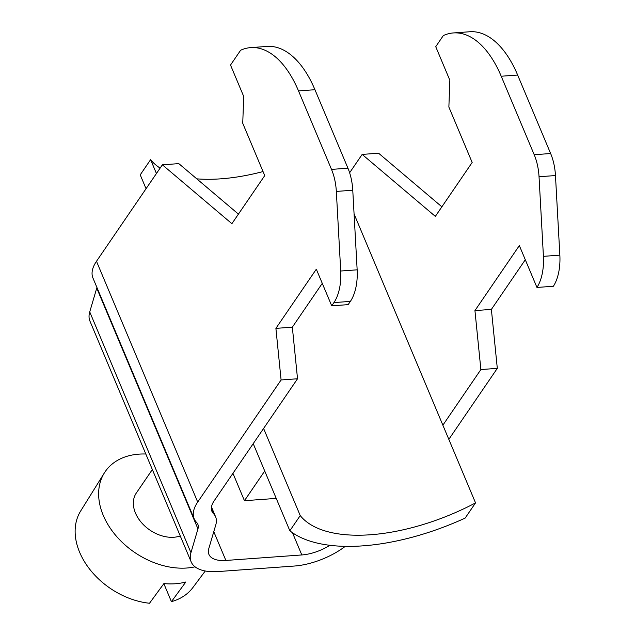 <?xml version="1.0" encoding="UTF-8"?>
<svg xmlns="http://www.w3.org/2000/svg" width="635" height="635" viewBox="0 0 635 635"><rect width="100%" height="100%" fill="white"/><g stroke="black" fill="none" stroke-linecap="round" stroke-linejoin="round"><path stroke-width="0.95" d="M145.82 454.017A69.858 50.054 34.3 0 0 104.338 472.956A69.858 50.054 34.3 0 0 103.267 515.39A69.858 50.054 34.3 0 0 195.056 566.825M152.344 469.551L136.35 492.974A32.107 23.003 34.3 0 0 141.24 522.319A32.107 23.003 34.3 0 0 173.863 537.25A32.107 23.003 34.3 0 0 180.261 535.956M205.264 570.992L192.85 587.597A67.953 48.689 -145.7 0 1 171.418 601.663L185.833 581.985A69.009 49.451 -145.7 0 1 163.917 583.573L149.511 603.25A67.953 48.689 -145.7 0 1 79.629 552.26A67.953 48.689 -145.7 0 1 80.677 510.984L104.338 472.956M163.854 583.66L171.418 601.663M238.435 214.114L178.816 163.624L162.377 164.814L96.488 261.287L197.699 502.063A51.371 23.995 -22.8 0 0 194.167 518.795A51.371 23.995 -22.8 0 0 196.62 522.462A25.686 12.001 157.2 0 1 197.85 524.296A25.686 12.001 157.2 0 1 197.953 528.884L190.945 552.68A51.371 23.995 -22.8 0 0 191.151 561.864A51.371 23.995 -22.8 0 0 218.297 571.548L294.235 566.047A51.371 23.995 157.2 0 0 345.281 546.354M197.699 502.063L281.091 379.96L297.529 378.77L214.13 500.872A32.107 14.994 157.2 0 0 211.923 511.334A32.107 14.994 157.2 0 0 213.463 513.62A44.95 20.995 -22.8 0 1 215.614 516.827A44.95 20.995 -22.8 0 1 215.789 524.867L208.78 548.656A32.107 14.994 157.2 0 0 208.915 554.403A32.107 14.994 157.2 0 0 225.877 560.451L301.815 554.95A32.107 14.994 -22.8 0 0 329.867 545.306M448.826 439.356L497.308 368.363L480.878 369.554L442.873 425.196M96.488 261.287A51.371 23.995 157.2 0 0 92.956 278.027L194.167 518.795M96.917 287.441A25.686 12.001 -22.8 0 1 96.742 288.115L89.733 311.904A51.371 23.995 157.2 0 0 89.94 321.088L191.151 561.864M349.623 172.768L362.164 154.408L378.595 153.218L441.873 206.812M297.529 378.77L292.338 327.184L322.27 283.345M357.156 269.827A38.529 19.963 -94.1 0 1 350.369 301.395L348.155 304.641L331.724 305.832L333.939 302.585A38.529 19.963 85.9 0 0 340.725 271.018L357.156 269.827L352.766 190.23A38.529 19.963 -94.1 0 0 347.94 168.204L314.944 89.718A102.743 53.221 -94.1 0 0 267.113 46.426L250.674 47.609A102.743 53.221 85.9 0 1 298.513 90.908L331.502 169.394A38.529 19.963 85.9 0 1 336.336 191.421L340.725 271.018M292.338 327.184L275.9 328.366L281.091 379.96M162.377 164.814L231.894 223.687L264.739 175.601L242.737 123.261L243.713 96.456L230.513 65.056L240.617 50.26A102.743 53.221 85.9 0 1 250.674 47.609M331.724 305.832L316.317 269.192L275.9 328.366M453.374 32.941L469.813 31.75A102.743 53.221 85.9 0 1 517.644 75.041L550.64 153.527A38.529 19.963 85.9 0 1 555.466 175.554L559.856 255.151A38.529 19.963 85.9 0 1 553.379 286.258L536.948 287.449A38.529 19.963 -94.1 0 0 543.425 256.342L539.036 176.744A38.529 19.963 -94.1 0 0 534.202 154.718L501.213 76.232A102.743 53.221 -94.1 0 0 453.374 32.941A102.743 53.221 -94.1 0 0 443.317 35.584L435.737 46.68L449.85 80.256L448.874 107.053L472.162 162.465L435.34 216.384L362.164 154.408M525.296 259.739L491.379 309.412L497.308 368.363M480.878 369.554L474.94 310.594L519.343 245.586L536.948 287.449M474.94 310.594L491.379 309.412M263.041 171.569A141.272 65.992 -22.8 0 1 196.794 178.848M160.123 168.108A141.272 65.992 -22.8 0 1 150.606 159.655L140.224 174.855L146.05 188.714M354.076 213.955L475.536 502.888A141.272 65.992 -22.8 0 1 300.228 515.58L289.846 530.781A160.536 74.986 157.2 0 0 465.153 518.089L475.536 502.888M150.606 159.655L156.432 173.514M263.596 428.442L300.228 515.58M253.214 443.643L289.846 530.781M276.233 498.404L244.451 500.705L232.95 473.329M264.724 471.019L244.451 500.705M292.473 532.733L301.815 554.95M213.781 531.678L225.877 560.451M211.368 508.635L213.463 513.62M197.953 528.884L96.742 288.115M190.945 552.68L89.733 311.904M314.944 89.718L298.513 90.908M331.502 169.394L347.94 168.204M352.766 190.23L336.336 191.421M350.369 301.395L333.939 302.585M559.856 255.151L543.425 256.342M501.213 76.232L517.644 75.041M550.64 153.527L534.202 154.718M539.036 176.744L555.466 175.554M215.614 516.827L211.479 507"/></g></svg>
